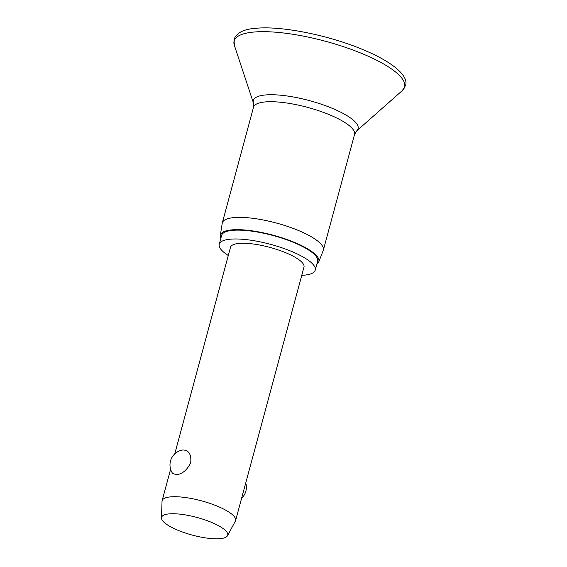 <?xml version="1.0" encoding="UTF-8"?>
<svg xmlns="http://www.w3.org/2000/svg" width="567" height="567" viewBox="0 0 567 567"><rect width="100%" height="100%" fill="white"/><g stroke="black" fill="none" stroke-linecap="round" stroke-linejoin="round"><path stroke-width="0.85" d="M220.847 238.289A50.987 13.594 15.1 0 1 220.322 235.433L222.221 223.292A52.32 13.948 15.1 0 1 222.307 222.895A52.32 13.948 15.1 0 1 233.675 217.622A52.32 13.948 15.1 0 1 291.58 227.821A52.32 13.948 15.1 0 1 323.332 250.153A52.32 13.948 15.1 0 1 323.204 250.543L318.739 261.989A50.987 13.594 15.1 0 1 316.854 264.187M220.322 235.433A50.987 13.594 15.1 0 1 231.485 229.904A50.987 13.594 15.1 0 1 288.582 240.089A50.987 13.594 15.1 0 1 318.739 261.989M228.288 255.504A49.719 13.254 15.1 0 1 219.245 244.228A49.719 13.254 15.1 0 1 230.046 239.217A49.719 13.254 15.1 0 1 285.073 248.906A49.719 13.254 15.1 0 1 315.245 270.133A49.719 13.254 15.1 0 1 304.444 275.144A49.719 13.254 15.1 0 1 301.757 275.328M219.245 244.228L221.633 235.376A49.719 13.254 15.1 0 1 232.435 230.365A49.719 13.254 15.1 0 1 287.462 240.054A49.719 13.254 15.1 0 1 317.633 261.281L315.245 270.133M161.489 517.926L162.027 501.356A38.053 10.142 15.1 0 1 162.119 500.725A38.053 10.142 15.1 0 1 170.391 496.89A38.053 10.142 15.1 0 1 212.505 504.304A38.053 10.142 15.1 0 1 235.596 520.549A38.053 10.142 15.1 0 1 235.355 521.144L227.487 535.73A34.247 9.129 15.1 0 1 220.258 538.65A34.247 9.129 15.1 0 1 183.325 532.321A34.247 9.129 15.1 0 1 161.489 517.926A34.247 9.129 15.1 0 1 169.016 513.9A34.247 9.129 15.1 0 1 207.876 520.931A34.247 9.129 15.1 0 1 227.487 535.73M176.372 474.699L172.588 473.402A15.096 15.096 0 0 1 182.702 450.021L183.049 449.978C188.875 450.276 191.433 454.451 190.732 462.502C187.252 469.944 182.468 474.005 176.372 474.699M174.749 453.912L230.507 247.269A38.053 10.142 15.1 0 1 238.778 243.434A38.053 10.142 15.1 0 1 280.892 250.848A38.053 10.142 15.1 0 1 303.983 267.092L235.596 520.549M253.3 32.099A88.303 23.545 15.1 0 1 357.82 51.873A88.303 23.545 15.1 0 1 402.272 90.6L405.511 85.567C408.85 76.566 394.221 62.88 364.985 50.491C330.639 35.565 281.218 25.487 255.426 28.35C243.704 29.165 236.588 32.822 234.072 39.314L234.341 45.289A88.303 23.545 15.1 0 1 253.3 32.099M234.341 45.289L253.477 103.095A54.255 14.466 15.1 0 1 265.122 94.994A54.255 14.466 15.1 0 1 329.342 107.142A54.255 14.466 15.1 0 1 356.65 130.934L402.272 90.6M253.477 103.095L253.513 107.234A52.32 13.948 15.1 0 1 264.881 101.961A52.32 13.948 15.1 0 1 322.793 112.153A52.32 13.948 15.1 0 1 354.538 134.492L323.332 250.153M253.513 107.234L222.307 222.895M162.119 500.725L170.61 469.249M241.613 498.258A15.096 15.096 0 0 0 245.745 482.914M354.538 134.492L356.65 130.934"/></g></svg>
